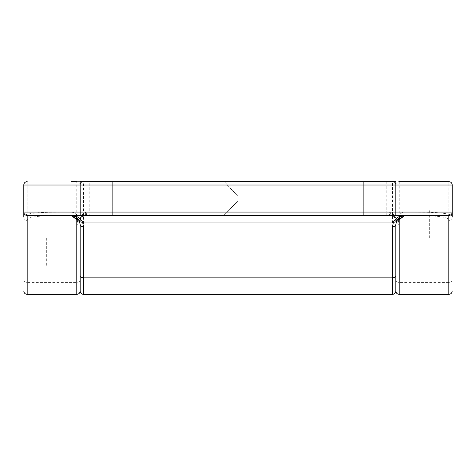 <?xml version="1.0" encoding="UTF-8"?>
<svg xmlns="http://www.w3.org/2000/svg" width="476" height="476" viewBox="0 0 476 476"><rect width="100%" height="100%" fill="white"/><g stroke="black" fill="none" stroke-linecap="round" stroke-linejoin="round"><path stroke-width="0.36" stroke-dasharray="2.38 1.78" d="M395.83 238L395.83 185.015L395.83 238M399.215 217.431L399.215 181.63A3.38 3.38 0 0 0 395.83 185.015L395.83 181.63L224.333 181.63L238 196.285L227.486 185.015L395.83 185.015A3.38 3.38 0 0 1 399.215 181.63A3.38 3.38 0 0 0 395.83 185.015A3.38 3.38 0 0 0 392.45 181.63L392.45 294.37M399.215 294.37L399.215 224.375C398.263 218.668 395.449 215.705 390.766 215.473L395.83 215.473L395.83 212.088L390.766 212.088A9.02 9.02 0 0 0 390.195 212.07L227.486 212.07L238 200.795L226.725 212.07L238 200.795L226.1 213.557C225.678 214.801 225.951 215.432 226.927 215.455L390.195 215.455L226.927 215.455C225.951 215.432 225.678 214.801 226.1 213.557L227.486 212.07L386.815 212.07L386.815 185.015L395.83 185.015L395.83 212.088C426.198 212.094 453.033 211.921 452.2 217.104L452.2 185.015A3.38 3.38 0 0 0 448.82 181.63L404.85 181.63L404.85 185.015L448.82 185.015L448.82 212.07L404.85 212.07C399.412 212.861 396.407 216.991 395.83 224.47L395.996 222.768M112.3 181.63L112.3 215.455L163.03 215.455L112.3 215.455L163.03 215.455L112.3 215.455L112.3 181.63L163.03 181.63L163.03 215.455L163.03 181.63L112.3 181.63M80.17 290.985L80.17 185.015L80.17 283.095L80.17 238L80.17 283.095L395.83 283.095M46.345 238L46.345 266.185L46.345 238M363.7 181.63L363.7 215.455L312.97 215.455L363.7 215.455L312.97 215.455L363.7 215.455L363.7 181.63L312.97 181.63L312.97 215.455L312.97 181.63L363.7 181.63M429.655 238L429.655 209.815L429.655 238M89.185 181.63L223.345 181.63L80.17 181.63L80.17 224.47L80.17 185.015A3.38 3.38 0 0 0 76.785 181.63L89.185 181.63L89.185 212.07L226.725 212.07L223.672 215.122L226.725 212.07L85.805 212.07A9.02 9.02 0 0 0 85.234 212.088L80.17 212.088C49.801 212.094 22.967 211.921 23.8 217.104L23.8 185.015A3.38 3.38 0 0 1 27.18 181.63L27.18 215.455L448.82 215.455A3.38 3.38 0 0 0 452.2 212.07A3.38 3.38 0 0 1 448.82 215.455L448.82 181.63L448.82 185.015L452.2 185.015L395.83 185.015A3.38 3.38 0 0 0 392.45 181.63L83.55 181.63A3.38 3.38 0 0 0 80.17 185.015A3.38 3.38 0 0 0 76.785 181.63L76.785 217.431M226.725 185.015L238 196.285L226.725 185.015L80.17 185.015L226.725 185.015M386.815 181.63L386.815 185.015L227.486 185.015L224.333 181.63L392.45 181.63A3.38 3.38 0 0 1 395.83 185.015L404.85 185.015L404.85 215.455M395.83 215.473C424.051 215.479 449.624 215.283 448.82 220.43L448.82 282.387L399.215 282.387A3.38 2.666 -0 0 1 395.83 279.727M82.11 216.83L85.448 215.461A5.635 5.635 0 0 1 85.805 215.455L222.875 215.455L85.805 215.455C81.705 216.455 79.825 218.335 80.17 221.09C80.765 217.484 82.526 215.61 85.448 215.461A5.635 5.635 0 0 1 85.805 215.455A3.38 0.922 90 0 0 86.727 212.07L89.185 212.07L89.185 215.455M23.8 217.104A3.38 3.326 180 0 0 27.18 220.43C26.376 215.283 51.949 215.479 80.17 215.473L85.234 215.473C80.545 215.711 77.725 218.68 76.785 224.375L76.785 294.37M23.8 212.07L23.8 185.015A3.38 3.38 0 0 1 27.18 181.63A3.38 3.38 0 0 0 23.8 185.015L23.8 212.07L27.18 212.07L27.18 185.015L71.15 185.015L71.15 212.07L27.18 212.07L27.18 215.455M386.815 215.455L386.815 212.07L389.273 212.07A3.38 0.922 90 0 0 390.195 215.455A5.635 5.635 0 0 1 390.552 215.461A3.38 3.338 -86.4 0 0 390.766 215.473L390.766 212.088L390.552 215.461C393.473 215.604 395.235 217.478 395.83 221.09C396.175 218.335 394.295 216.455 390.195 215.455A5.635 5.635 0 0 1 390.552 215.461L393.771 216.729M223.672 215.122L222.875 215.455L223.672 215.122M85.448 215.461L85.234 212.088L85.234 215.473A3.38 3.338 86.4 0 0 85.448 215.461M452.2 217.104A3.38 3.326 0 0 1 448.82 220.43M399.215 224.375A3.38 3.284 -0 0 1 395.83 221.09C396.151 216.586 393.967 213.581 389.273 212.07M86.727 212.07C82.033 213.575 79.849 216.586 80.17 221.09A3.38 3.284 0 0 1 76.785 224.375M83.55 294.37L83.55 181.63L71.15 181.63L71.15 185.015L80.17 185.015L80.17 215.473M79.795 221.911L80.17 224.47C79.593 216.991 76.588 212.861 71.15 212.07L71.15 215.455M395.996 222.75L396.205 221.911M80.17 185.015A3.38 3.38 0 0 1 83.55 181.63A3.38 3.38 0 0 0 80.17 185.015A3.38 3.38 0 0 0 76.785 181.63A3.38 3.38 0 0 1 80.17 185.015L23.8 185.015L27.18 185.015L27.18 181.63M390.195 212.07L390.195 215.455M452.2 279.727A3.38 2.666 0 0 1 448.82 282.387L448.82 294.37M27.18 294.37L27.18 282.387L76.785 282.387A3.38 2.666 0 0 0 80.17 279.727M23.8 279.727A3.38 2.666 180 0 0 27.18 282.387L27.18 220.43M85.805 212.07L85.805 215.455M452.2 212.07L448.82 212.07L448.82 215.455M46.345 266.185L80.17 266.185M429.655 209.815L395.83 209.815M429.655 266.185L395.83 266.185M46.345 209.815L80.17 209.815M80.17 221.09L80.432 219.388M395.568 219.388L395.83 221.09M80.17 192.905L395.83 192.905"/><path stroke-width="0.71" d="M399.215 217.431L399.215 294.37L448.82 294.37L448.82 215.455A3.38 3.38 0 0 0 452.2 212.07L452.2 217.104M71.15 181.63L76.785 181.63M399.215 181.63L448.82 181.63L399.215 181.63M452.2 185.015A3.38 3.38 0 0 0 448.82 181.63A3.38 3.38 0 0 1 452.2 185.015A3.38 3.38 0 0 0 448.82 181.63A3.38 3.38 0 0 1 452.2 185.015L395.83 185.015L395.83 212.07L452.2 212.07L452.2 185.015A3.38 3.38 0 0 0 448.82 181.63L404.85 181.63M83.55 226.862A3.38 2.392 180 0 1 80.17 224.47L80.17 290.985L80.17 224.47L79.141 220.293L71.15 215.455C75.91 215.319 79.724 217.52 82.58 222.054L83.55 226.862L83.55 294.37L392.45 294.37C394.485 294.186 395.61 293.061 395.83 290.985L395.83 224.47L395.83 290.985C396.05 293.061 397.18 294.186 399.215 294.37M23.8 217.104L23.8 185.015A3.38 3.38 0 0 1 27.18 181.63A3.38 3.38 0 0 0 23.8 185.015L80.17 185.015L80.17 212.07L395.83 212.07L395.83 215.455L27.18 215.455A3.38 3.38 0 0 1 23.8 212.07A3.38 3.38 0 0 0 27.18 215.455L27.18 294.37L76.785 294.37L76.785 217.431M452.2 212.07A3.38 3.38 0 0 1 448.82 215.455L395.83 215.455M80.17 181.63L395.83 181.63L395.83 185.015L80.17 185.015L80.17 181.63M80.17 283.095L80.17 290.985C79.95 293.061 78.82 294.186 76.785 294.37M396.538 220.977A3.38 2.291 -157.2 0 1 393.42 222.054C396.276 217.52 400.084 215.319 404.85 215.455L396.859 220.293L395.83 224.47A3.38 2.392 180 0 1 392.45 226.862L393.42 222.054L82.58 222.054A3.38 2.291 157.2 0 1 79.462 220.977M75.476 216.556L71.15 215.455L79.795 221.911M396.205 221.911L404.85 215.455L400.524 216.556M392.45 294.37L392.45 226.862M80.17 275.467A3.38 2.392 180 0 0 83.55 277.859L392.45 277.859A3.38 2.392 180 0 0 395.83 275.467M27.18 215.455A3.38 3.38 0 0 1 23.8 212.07L80.17 212.07L80.17 215.455M27.18 181.63A3.38 3.38 0 0 0 23.8 185.015M27.18 294.37C25.145 294.186 24.02 293.061 23.8 290.985M448.82 294.37C450.855 294.186 451.98 293.061 452.2 290.985M396.859 220.293L400.149 216.776M79.141 220.293L75.851 216.776M83.55 294.37C81.515 294.186 80.39 293.061 80.17 290.985M395.83 224.47L396.52 221.019M79.48 221.019L80.17 224.47"/></g></svg>
